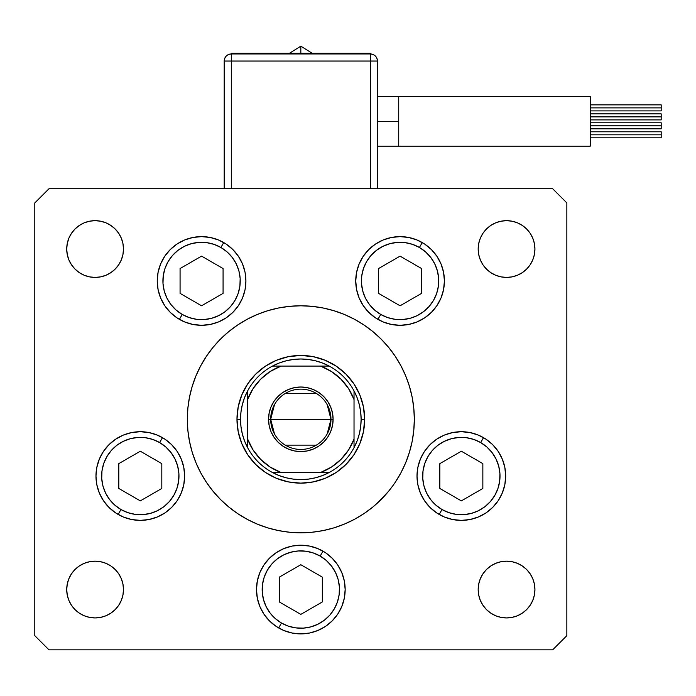 <?xml version="1.0" encoding="UTF-8"?>
<svg xmlns="http://www.w3.org/2000/svg" width="696" height="696" viewBox="0 0 696 696"><rect width="100%" height="100%" fill="white"/><g stroke="black" fill="none" stroke-linecap="round" stroke-linejoin="round"><path stroke-width="1.04" d="M377.049 503.399L388.568 491.298L393.336 485.06M200.735 365.765A113.5 113.5 0 0 0 187.32 419.296A113.5 113.5 0 0 1 300.829 305.788A113.5 113.5 0 0 1 414.329 419.296L413.781 408.169L412.145 397.155L409.439 386.35L405.69 375.857L400.931 365.791L395.197 356.239L388.568 347.287L395.197 356.239L388.568 347.287L395.197 356.239L388.568 347.287L381.086 339.039L372.83 331.557L363.886 324.919L372.83 331.557M224.599 335.194L225.982 333.958M363.886 324.919L354.334 319.194L344.259 314.427L333.775 310.677L322.97 307.971L311.947 306.336L300.829 305.788L289.701 306.336L278.678 307.971L267.873 310.677L257.389 314.427L247.324 319.194L237.762 324.919L228.819 331.557L220.562 339.039L213.089 347.287L206.451 356.239L213.089 347.287L206.451 356.239L213.089 347.287L206.451 356.239L200.726 365.791L195.959 375.857L192.209 386.35L189.503 397.155L187.868 408.169L187.32 419.296A113.5 113.5 0 0 0 200.735 472.819M400.913 472.819A113.5 113.5 0 0 0 414.329 419.296A113.5 113.5 0 0 1 300.829 532.797A113.5 113.5 0 0 1 187.32 419.296L187.868 430.424L189.503 441.438L192.209 452.243L195.959 462.727L200.726 472.802L206.451 482.354L213.089 491.298L206.451 482.354L213.089 491.298L206.451 482.354L213.089 491.298L220.562 499.554L228.819 507.036L237.762 513.674L228.819 507.036M388.568 491.298L393.049 485.46M410.927 446.875L409.439 452.243L412.145 441.438L413.781 430.424L414.329 419.296A113.5 113.5 0 0 0 400.913 365.765M395.241 356.3A113.5 113.5 0 0 0 363.817 324.875M354.351 319.203A113.5 113.5 0 0 0 247.297 319.203M237.832 324.875A113.5 113.5 0 0 0 206.407 356.3M245.905 280.958A44.335 44.335 0 0 1 201.57 325.302A44.335 44.335 0 0 1 157.235 280.958L158.088 272.31L160.611 263.993L164.708 256.328L170.224 249.612L176.941 244.096L184.605 239.998L192.922 237.475L201.57 236.623L210.218 237.475L218.535 239.998L226.209 244.096L232.925 249.612L238.441 256.328L242.539 263.993L245.062 272.31L245.905 280.958L245.062 289.614L242.539 297.931L238.441 305.596L232.925 312.313L226.209 317.828L218.535 321.926L210.218 324.449L201.57 325.302L192.922 324.449L184.605 321.926L176.941 317.828L170.224 312.313L164.708 305.596L160.611 297.931L158.088 289.614L157.235 280.958A44.335 44.335 0 0 1 201.57 236.623A44.335 44.335 0 0 1 245.905 280.958M444.413 280.958A44.335 44.335 0 0 1 400.078 325.302A44.335 44.335 0 0 1 355.743 280.958L356.596 272.31L359.119 263.993L363.216 256.328L368.723 249.612L375.449 244.096L383.113 239.998L391.43 237.475L400.078 236.623L408.726 237.475L417.043 239.998L424.708 244.096L431.433 249.612L436.94 256.328L441.038 263.993L443.561 272.31L444.413 280.958L443.561 289.614L441.038 297.931L436.94 305.596L431.433 312.313L424.708 317.828L417.043 321.926L408.726 324.449L400.078 325.302L391.43 324.449L383.113 321.926L375.449 317.828L368.723 312.313L363.216 305.596L359.119 297.931L356.596 289.614L355.743 280.958A44.335 44.335 0 0 1 400.078 236.623A44.335 44.335 0 0 1 444.413 280.958L443.561 289.614M505.679 476.047A44.335 44.335 0 0 1 461.344 520.382A44.335 44.335 0 0 1 417.008 476.047L417.861 467.399L420.384 459.082L424.482 451.417L429.989 444.692L436.714 439.185L444.379 435.087L452.696 432.564L461.344 431.711L469.991 432.564L478.309 435.087L485.973 439.185L492.698 444.692L498.205 451.417L502.303 459.082L504.826 467.399L505.679 476.047L504.826 484.694L502.303 493.012L498.205 500.676L492.698 507.401L485.973 512.909L478.309 517.006L469.991 519.529L461.344 520.382L452.696 519.529L444.379 517.006L436.714 512.909L429.989 507.401L424.482 500.676L420.384 493.012L417.861 484.694L417.008 476.047A44.335 44.335 0 0 1 461.344 431.711A44.335 44.335 0 0 1 505.679 476.047A44.335 44.335 0 0 0 492.707 444.7M345.164 589.547A44.335 44.335 0 0 1 300.829 633.891A44.335 44.335 0 0 1 256.485 589.547L257.337 580.899L259.86 572.582L263.958 564.917L269.474 558.201L276.19 552.685L283.855 548.587L292.172 546.064L300.829 545.212L309.476 546.064L317.794 548.587L325.458 552.685L332.175 558.201L337.69 564.917L341.788 572.582L344.311 580.899L345.164 589.547L344.311 598.203L341.788 606.52L337.69 614.185L332.175 620.902L325.458 626.417L317.794 630.515L309.476 633.038L300.829 633.891L292.172 633.038L283.855 630.515L276.19 626.417L269.474 620.902L263.958 614.185L259.86 606.52L257.337 598.203L256.485 589.547A44.335 44.335 0 0 1 300.829 545.212A44.335 44.335 0 0 1 345.164 589.547L344.311 598.203M164.969 512.891A44.335 44.335 0 0 0 184.64 476.055A44.335 44.335 0 0 1 140.305 520.382A44.335 44.335 0 0 1 95.97 476.047L96.822 467.399L99.345 459.082L103.443 451.417L108.959 444.692L115.675 439.185L123.34 435.087L131.657 432.564L140.305 431.711L148.953 432.564L157.27 435.087L164.935 439.185L171.66 444.692L177.175 451.417L181.264 459.082L183.787 467.399L184.64 476.047L183.787 484.694L181.264 493.012L177.175 500.676L171.66 507.401L164.935 512.909L157.27 517.006L148.953 519.529L140.305 520.382L131.657 519.529L123.34 517.006L115.675 512.909L108.959 507.401L103.443 500.676L99.345 493.012L96.822 484.694L95.97 476.047A44.335 44.335 0 0 1 140.305 431.711A44.335 44.335 0 0 1 184.64 476.047L183.787 467.399M534.928 589.547A28.379 28.379 0 0 1 506.549 617.926A28.379 28.379 0 0 1 478.178 589.547L478.717 584.014L480.336 578.689L482.954 573.782L486.487 569.485L490.784 565.961L495.691 563.334L501.016 561.724L506.549 561.176L512.091 561.724L517.406 563.334L522.313 565.961L526.62 569.485L530.143 573.782L532.771 578.689L534.38 584.014L534.928 589.547L534.38 595.089L532.771 600.413L530.143 605.311L526.62 609.618L522.313 613.141L517.406 615.769L512.091 617.378L506.549 617.926L501.016 617.378L495.691 615.769L490.784 613.141L486.487 609.618L482.954 605.311L480.336 600.413L478.717 595.089L478.178 589.547A28.379 28.379 0 0 1 506.549 561.176A28.379 28.379 0 0 1 534.928 589.547L534.38 595.089L532.771 600.413L530.143 605.311M122.931 243.504L123.479 249.037A28.379 28.379 0 0 1 95.1 277.417A28.379 28.379 0 0 1 66.72 249.037L67.268 243.504L68.887 238.18L71.505 233.273L75.037 228.975L79.335 225.443L84.242 222.824L89.567 221.206L95.1 220.667L100.633 221.206L105.957 222.824L110.864 225.443L115.162 228.975L118.694 233.273L121.313 238.18L122.931 243.504L123.479 249.037L122.931 254.571L121.313 259.895L118.694 264.802L115.162 269.1L110.864 272.632L105.957 275.251L100.633 276.869L95.1 277.417L89.567 276.869L84.242 275.251L79.335 272.632L75.037 269.1L71.505 264.802L68.887 259.895L67.268 254.571L66.72 249.037L67.268 243.504L68.887 238.18L71.505 233.273M530.143 233.273L532.771 238.18L534.38 243.504L534.928 249.037A28.379 28.379 0 0 1 506.549 277.417A28.379 28.379 0 0 1 478.178 249.037L478.717 243.504L480.336 238.18L482.954 233.273L486.487 228.975L490.784 225.443L495.691 222.824L501.016 221.206L506.549 220.667L512.091 221.206L517.406 222.824L522.313 225.443L526.62 228.975L530.143 233.273L532.771 238.18L534.38 243.504L534.928 249.037L534.38 254.571L532.771 259.895L530.143 264.802L526.62 269.1L522.313 272.632L517.406 275.251L512.091 276.869L506.549 277.417L501.016 276.869L495.691 275.251L490.784 272.632L486.487 269.1L482.954 264.802L480.336 259.895L478.717 254.571L478.178 249.037L478.717 243.504M123.479 589.547A28.379 28.379 0 0 1 95.1 617.926A28.379 28.379 0 0 1 66.72 589.547L67.268 584.014L68.887 578.689L71.505 573.782L75.037 569.485L79.335 565.961L84.242 563.334L89.567 561.724L95.1 561.176L100.633 561.724L105.957 563.334L110.864 565.961L115.162 569.485L118.694 573.782L121.313 578.689L122.931 584.014L123.479 589.547L122.931 595.089L121.313 600.413L118.694 605.311L115.162 609.618L110.864 613.141L105.957 615.769L100.633 617.378L95.1 617.926L89.567 617.378L84.242 615.769L79.335 613.141L75.037 609.618L71.505 605.311L68.887 600.413L67.268 595.089L66.72 589.547A28.379 28.379 0 0 1 95.1 561.176A28.379 28.379 0 0 1 123.479 589.547L122.931 595.089M34.8 635.665L34.8 202.928L34.8 635.665L48.99 649.846L552.659 649.846L48.99 649.846L34.8 635.665M566.848 202.928L566.848 635.665L566.848 202.928L552.659 188.738L48.99 188.738L552.659 188.738L566.848 202.928M377.049 335.194L381.086 339.039L377.049 335.194M224.599 503.399L220.562 499.554L224.599 503.399M552.659 649.846L566.848 635.665L552.659 649.846M48.99 188.738L34.8 202.928L48.99 188.738M247.297 519.381A113.5 113.5 0 0 0 354.351 519.381L363.886 513.674L372.83 507.036L381.086 499.554L375.666 504.635M190.721 391.717L192.209 386.35M121.313 259.895L118.694 264.802M115.162 269.1L110.864 272.632M100.633 276.869L95.1 277.417M89.567 276.869L84.242 275.251L79.335 272.632M68.887 259.895L67.268 254.571M75.037 228.975L79.335 225.443L84.242 222.824M110.864 225.443L115.162 228.975L118.694 233.273M486.487 228.975L490.784 225.443M532.771 259.895L530.143 264.802M522.313 272.632L517.406 275.251L512.091 276.869M506.549 277.417L501.016 276.869M490.784 272.632L486.487 269.1M480.336 259.895L478.717 254.571M68.887 578.689L71.505 573.782M79.335 565.961L84.242 563.334L89.567 561.724M95.1 561.176L100.633 561.724M110.864 565.961L115.162 569.485M121.313 578.689L122.931 584.014M115.162 609.618L110.864 613.141M71.505 605.311L68.887 600.413L67.268 595.089L66.72 589.547M526.62 609.618L522.313 613.141L517.406 615.769M490.784 613.141L486.487 609.618L482.954 605.311M478.717 595.089L478.178 589.547M480.336 578.689L482.954 573.782M486.487 569.485L490.784 565.961M501.016 561.724L506.549 561.176M512.091 561.724L517.406 563.334L522.313 565.961M532.771 578.689L534.38 584.014M478.178 249.037A28.379 28.379 0 0 1 506.549 220.667A28.379 28.379 0 0 1 534.928 249.037M66.72 249.037A28.379 28.379 0 0 1 95.1 220.667A28.379 28.379 0 0 1 123.479 249.037M140.305 431.711L131.657 432.564M103.443 451.417L101.921 453.862M108.959 507.401L115.675 512.909M118.137 514.44L120.974 509.533L118.137 514.44A44.335 44.335 0 0 0 140.279 520.382L148.953 519.529M341.788 572.582L337.69 564.917M257.337 580.899L256.485 589.547M317.794 630.515L325.458 626.417M469.991 432.564L461.344 431.711M436.679 512.891A44.335 44.335 0 0 1 417.008 476.055L417.861 484.694M429.989 507.401L431.633 508.959M452.696 519.529L461.344 520.382M485.973 512.909L492.698 507.401M498.205 500.676L499.484 498.658M408.726 237.475L400.078 236.623L391.43 237.475M359.119 297.931L363.216 305.596M368.723 312.313L369.62 313.183M377.911 319.36L380.747 314.444L377.911 319.36A44.335 44.335 0 0 0 391.43 324.449L400.078 325.302L408.726 324.449A44.335 44.335 0 0 0 436.923 305.622M242.539 263.993L238.441 256.328M232.925 249.612L232.029 248.742M210.218 237.475L201.57 236.623L192.922 237.475M158.088 272.31L157.235 280.958M192.922 324.449L201.57 325.302L210.218 324.449M206.407 482.293A113.5 113.5 0 0 0 237.832 513.709M363.817 513.709A113.5 113.5 0 0 0 395.241 482.293M206.451 482.354L213.089 491.298M237.762 513.674L247.324 519.399L257.389 524.158L267.873 527.907L278.678 530.622L289.701 532.249L300.829 532.797L311.947 532.249L322.97 530.622L333.775 527.907L344.259 524.158L354.334 519.399M395.197 482.354L400.931 472.802L405.69 462.727L409.439 452.243M395.197 356.239L388.568 347.287M213.089 347.287L206.451 356.239M236.979 419.296L238.206 406.838L241.843 394.858L247.741 383.827L255.676 374.152L265.35 366.209L276.39 360.31L288.37 356.674L300.829 355.447L313.278 356.674L325.258 360.31L336.298 366.209L345.973 374.152L353.907 383.827L359.815 394.858L363.442 406.838L364.669 419.296L363.442 431.746L359.815 443.726L353.907 454.766L345.973 464.441L336.298 472.384L325.258 478.282L313.278 481.91L300.829 483.137L288.37 481.91L276.39 478.282L265.35 472.384L255.676 464.441L247.741 454.766L241.843 443.726L238.206 431.746L236.979 419.296L238.206 431.746L241.843 443.726L238.206 431.746L236.979 419.296L240.529 419.296A60.3 60.3 0 0 1 247.619 390.917L244.548 397.634L242.33 404.672L240.981 411.928L240.529 419.296L240.981 426.665L242.33 433.921L244.548 440.959L247.619 447.667A60.3 60.3 0 0 1 240.529 419.296L236.979 419.296A63.849 63.849 0 0 1 300.829 355.447A63.849 63.849 0 0 1 364.669 419.296L363.442 406.838L359.815 394.858L363.442 406.838L364.669 419.296A63.849 63.849 0 0 0 300.829 355.447A63.849 63.849 0 0 0 236.979 419.296L238.206 406.838L236.979 419.296A63.849 63.849 0 0 0 300.829 483.137A63.849 63.849 0 0 0 364.669 419.296L363.442 431.746L364.669 419.296A63.849 63.849 0 0 1 300.829 483.137A63.849 63.849 0 0 1 236.979 419.296M336.298 366.209L345.973 374.152L353.907 383.827L345.973 374.152L336.298 366.209L325.258 360.31L313.278 356.674L300.829 355.447L288.37 356.674L276.39 360.31L288.37 356.674L300.829 355.447L313.278 356.674L325.258 360.31M247.741 383.827L255.676 374.152L265.35 366.209L255.676 374.152L247.741 383.827L241.843 394.858L238.206 406.838L241.843 394.858M265.35 472.384L255.676 464.441L247.741 454.766L255.676 464.441L265.35 472.384L276.39 478.282L288.37 481.91L300.829 483.137L313.278 481.91L325.258 478.282L336.298 472.384L345.973 464.441L353.907 454.766L359.815 443.726L363.442 431.746L359.815 443.726M274.511 434L270.674 419.296A30.145 30.145 0 0 0 300.829 449.442A30.145 30.145 0 0 0 330.974 419.296L333.106 419.296A32.277 32.277 0 0 1 300.829 451.573A32.277 32.277 0 0 1 268.543 419.296L330.974 419.296A30.145 30.145 0 0 1 300.829 449.442A30.145 30.145 0 0 1 270.674 419.296L274.511 404.585M327.146 404.585L330.974 419.296L327.146 434M316.349 445.144L285.299 445.144M272.449 366.087A60.3 60.3 0 0 1 329.199 366.087L322.492 363.025L315.453 360.798L308.189 359.449L300.829 358.997L293.46 359.449L286.204 360.798L279.166 363.025L272.449 366.087A60.3 60.3 0 0 0 247.619 390.917L247.619 447.667A60.3 60.3 0 0 0 272.449 472.497L279.166 475.568L286.204 477.795L293.46 479.144L300.829 479.596L308.189 479.144L315.453 477.795L322.492 475.568L329.199 472.497A60.3 60.3 0 0 1 272.449 472.497L329.199 472.497A60.3 60.3 0 0 0 354.029 447.667L357.1 440.959L359.327 433.921L360.676 426.665L361.12 419.296L364.669 419.296L361.12 419.296L360.676 411.928L359.327 404.672L357.1 397.634L354.029 390.917A60.3 60.3 0 0 1 354.029 447.667L354.029 390.917A60.3 60.3 0 0 0 329.199 366.087L272.449 366.087A60.3 60.3 0 0 0 247.619 390.917L247.619 439.046L253.057 449.938L260.695 459.421L270.178 467.06L281.08 472.497L320.578 472.497L331.47 467.06L340.953 459.421L348.592 449.938L354.029 439.046L354.029 399.548L348.592 388.646L340.953 379.163L331.47 371.525L320.578 366.087L281.08 366.087L270.178 371.525L260.695 379.163L253.057 388.646L247.619 399.548A56.75 56.75 0 0 1 281.08 366.087L272.449 366.087M353.907 454.766L345.973 464.441L336.298 472.384L325.258 478.282L313.278 481.91L300.829 483.137L288.37 481.91L276.39 478.282M247.741 454.766L241.843 443.726M265.35 366.209L276.39 360.31M353.907 383.827L359.815 394.858M333.106 419.296L332.479 425.595L330.644 431.65L327.659 437.227L323.649 442.117L318.759 446.136L313.174 449.111L307.119 450.956L300.829 451.573L294.53 450.956L288.475 449.111L282.889 446.136L278 442.117L273.989 437.227L271.005 431.65L269.169 425.595L268.543 419.296L269.169 412.998L271.005 406.942L273.989 401.366L278 396.468L282.889 392.457L288.475 389.473L294.53 387.637L300.829 387.019L307.119 387.637L313.174 389.473L318.759 392.457L323.649 396.468L327.659 401.366L330.644 406.942L332.479 412.998L333.106 419.296L270.674 419.296A30.145 30.145 0 0 1 300.829 389.142A30.145 30.145 0 0 1 330.974 419.296A30.145 30.145 0 0 0 300.829 389.142A30.145 30.145 0 0 0 270.674 419.296L268.543 419.296A32.277 32.277 0 0 1 300.829 387.019A32.277 32.277 0 0 1 333.106 419.296M354.029 447.667A60.3 60.3 0 0 1 329.199 472.497L320.578 472.497A56.75 56.75 0 0 0 354.029 439.046L354.029 447.667M272.449 472.497A60.3 60.3 0 0 1 247.619 447.667L247.619 439.046A56.75 56.75 0 0 0 281.08 472.497L272.449 472.497M329.199 366.087A60.3 60.3 0 0 1 354.029 390.917L354.029 399.548A56.75 56.75 0 0 0 320.578 366.087L329.199 366.087M285.299 393.449L316.349 393.449M377.441 121.348L398.721 121.348L398.721 96.518L590.26 96.518L590.26 146.177L398.721 146.177L398.721 121.348L377.441 121.348M300.829 53.244L300.829 46.153L300.829 53.244M590.26 107.88L661.2 107.88L661.2 104.87L661.2 107.88L590.26 107.88M590.26 116.876L661.2 116.876L661.2 113.857L661.2 116.876L590.26 116.876M590.26 134.815L661.2 134.815L661.2 131.796L661.2 134.815L590.26 134.815M590.26 125.819L661.2 125.819L661.2 122.8L661.2 125.819L590.26 125.819M231.307 61.048L370.35 61.048L370.35 188.738L370.35 61.048L377.441 61.048L377.441 188.738L377.441 61.048L370.35 61.048L370.35 53.957A7.091 7.091 0 0 1 377.441 61.048C377.023 56.741 374.657 54.375 370.35 53.957L370.35 61.048L224.208 61.048L224.208 188.738L224.208 61.048L231.307 61.048L231.307 53.957L231.307 188.738L231.307 61.048M590.26 146.177L590.26 96.518L398.721 96.518L398.721 146.177L590.26 146.177M661.2 128.83L661.2 125.819L661.2 128.83L590.26 128.83M661.2 137.825L661.2 134.815L661.2 137.825L590.26 137.825M661.2 119.895L661.2 116.876L661.2 119.895L590.26 119.895M661.2 110.899L661.2 107.88L661.2 110.899L590.26 110.899M370.35 53.957L231.307 53.957C226.992 54.375 224.634 56.741 224.208 61.048A7.091 7.091 0 0 1 231.307 53.957L231.307 53.244L231.307 53.957L370.35 53.957L370.35 53.244L370.35 53.957M231.307 53.244L370.35 53.244L231.307 53.244M182.239 314.444A38.663 38.663 0 0 1 168.093 261.626A38.663 38.663 0 0 1 220.902 247.48L223.738 242.565L220.902 247.48L227.061 251.891L232.246 257.424L236.249 263.862L238.919 270.953L240.155 278.435L239.903 286.012L238.18 293.39L235.057 300.289L230.637 306.457L225.113 311.634L218.674 315.636L211.575 318.307L204.102 319.542L196.524 319.29L189.147 317.576L182.239 314.444L176.079 310.033L170.903 304.5L166.901 298.062L164.23 290.971L162.994 283.49L163.238 275.912L164.961 268.534L168.093 261.626L172.504 255.467L178.037 250.29L184.475 246.288L191.565 243.617L199.047 242.382L206.616 242.634L214.003 244.348L220.902 247.48A38.663 38.663 0 0 1 235.057 300.289A38.663 38.663 0 0 1 182.239 314.444L179.403 319.36L182.239 314.444M180.073 293.373L201.57 305.788L223.077 293.373L223.077 268.543L201.57 256.137L180.073 268.543L180.073 293.373L180.073 268.543L201.57 256.137L223.077 268.543L223.077 293.373L201.57 305.788L180.073 293.373M422.246 242.565L419.41 247.48A38.663 38.663 0 0 1 433.556 300.289A38.663 38.663 0 0 1 380.747 314.444L374.587 310.033L369.402 304.5L365.4 298.062L362.729 290.971L361.494 283.49L361.746 275.912L363.469 268.534L366.592 261.626L371.012 255.467L376.545 250.29L382.974 246.288L390.073 243.617L397.546 242.382L405.124 242.634L412.502 244.348L419.41 247.48L425.569 251.891L430.754 257.424L434.756 263.862L437.419 270.953L438.654 278.435L438.41 286.012L436.688 293.39L433.556 300.289L429.145 306.457L423.612 311.634L417.174 315.636L410.083 318.307L402.61 319.542L395.032 319.29L387.646 317.576L380.747 314.444A38.663 38.663 0 0 1 366.592 261.626A38.663 38.663 0 0 1 419.41 247.48L422.246 242.565A44.335 44.335 0 0 1 436.923 256.302M436.957 256.354A44.335 44.335 0 0 1 441.038 263.975M441.046 264.01A44.335 44.335 0 0 1 444.413 280.914M444.413 281.01A44.335 44.335 0 0 1 436.957 305.57M378.572 293.373L400.078 305.788L421.576 293.373L421.576 268.543L400.078 256.137L378.572 268.543L378.572 293.373L378.572 268.543L400.078 256.137L421.576 268.543L421.576 293.373L400.078 305.788L378.572 293.373M162.472 437.654L159.636 442.56A38.663 38.663 0 0 1 173.791 495.378A38.663 38.663 0 0 1 120.974 509.533L114.814 505.113L109.637 499.58L105.627 493.151L102.965 486.052L101.729 478.578L101.973 471.001L103.695 463.623L106.827 456.715L111.238 450.556L116.771 445.37L123.209 441.368L130.3 438.697L137.773 437.471L145.351 437.714L152.737 439.437L159.636 442.56L165.796 446.98L170.981 452.513L174.983 458.951L177.654 466.042L178.889 473.515L178.637 481.093L176.915 488.47L173.791 495.378L169.372 501.538L163.838 506.723L157.409 510.725L150.31 513.396L142.837 514.622L135.259 514.379L127.881 512.656L120.974 509.533A38.663 38.663 0 0 1 106.827 456.715A38.663 38.663 0 0 1 159.636 442.56L162.472 437.654A44.335 44.335 0 0 1 164.917 439.167M164.961 439.193A44.335 44.335 0 0 1 184.64 476.038M164.909 512.935A44.335 44.335 0 0 1 140.34 520.382M118.807 488.462L140.305 500.876L161.811 488.462L161.811 463.632L140.305 451.217L118.807 463.632L118.807 488.462L118.807 463.632L140.305 451.217L161.811 463.632L161.811 488.462L140.305 500.876L118.807 488.462M300.785 633.891A44.335 44.335 0 0 1 278.652 627.949L281.497 623.033A38.663 38.663 0 0 1 267.342 570.215A38.663 38.663 0 0 1 320.16 556.069L322.996 551.154A44.335 44.335 0 0 1 325.432 552.668M256.485 589.512A44.335 44.335 0 0 1 269.448 558.227M269.5 558.175A44.335 44.335 0 0 1 276.164 552.702M276.216 552.668A44.335 44.335 0 0 1 292.172 546.064M309.476 546.064A44.335 44.335 0 0 1 322.996 551.154L320.16 556.069L326.32 560.48L331.496 566.013L335.498 572.451L338.169 579.542L339.404 587.024L339.152 594.593L337.438 601.979L334.306 608.878L329.895 615.047L324.362 620.223L317.924 624.225L310.834 626.896L303.352 628.131L295.783 627.879L288.396 626.165L281.497 623.033L275.329 618.622L270.152 613.089L266.15 606.651L263.48 599.56L262.244 592.078L262.496 584.501L264.21 577.123L267.342 570.215L271.753 564.056L277.286 558.879L283.724 554.877L290.815 552.206L298.297 550.971L305.875 551.223L313.252 552.937L320.16 556.069A38.663 38.663 0 0 1 334.306 608.878A38.663 38.663 0 0 1 281.497 623.033L278.652 627.949M325.484 552.702A44.335 44.335 0 0 1 332.149 558.175M332.201 558.227A44.335 44.335 0 0 1 345.164 589.512M345.164 589.59A44.335 44.335 0 0 1 325.502 626.391M325.415 626.443A44.335 44.335 0 0 1 309.502 633.029M309.45 633.038A44.335 44.335 0 0 1 300.863 633.891M279.322 601.962L300.829 614.377L322.326 601.962L322.326 577.132L300.829 564.726L279.322 577.132L279.322 601.962L279.322 577.132L300.829 564.726L322.326 577.132L322.326 601.962L300.829 614.377L279.322 601.962M483.511 437.654L480.675 442.56A38.663 38.663 0 0 1 494.83 495.378A38.663 38.663 0 0 1 442.012 509.533L435.853 505.113L430.667 499.58L426.665 493.151L424.003 486.052L422.768 478.578L423.011 471.001L424.734 463.623L427.857 456.715L432.277 450.556L437.81 445.37L444.248 441.368L451.339 438.697L458.812 437.471L466.39 437.714L473.767 439.437L480.675 442.56L486.835 446.98L492.02 452.513L496.022 458.951L498.693 466.042L499.919 473.515L499.676 481.093L497.953 488.47L494.83 495.378L490.41 501.538L484.877 506.723L478.448 510.725L471.349 513.396L463.875 514.622L456.298 514.379L448.92 512.656L442.012 509.533L439.176 514.44L442.012 509.533A38.663 38.663 0 0 1 427.857 456.715A38.663 38.663 0 0 1 480.675 442.56L483.511 437.654A44.335 44.335 0 0 1 492.69 444.683M439.176 514.44A44.335 44.335 0 0 1 436.74 512.935M439.837 488.462L461.344 500.876L482.85 488.462L482.85 463.632L461.344 451.217L439.837 463.632L439.837 488.462L439.837 463.632L461.344 451.217L482.85 463.632L482.85 488.462L461.344 500.876L439.837 488.462M398.721 96.518L377.441 96.518M289.519 53.244L300.829 46.153L312.139 53.244M590.26 104.87L661.2 104.87M590.26 113.857L661.2 113.857M590.26 131.796L661.2 131.796M590.26 122.8L661.2 122.8M398.721 146.177L377.441 146.177"/></g></svg>
